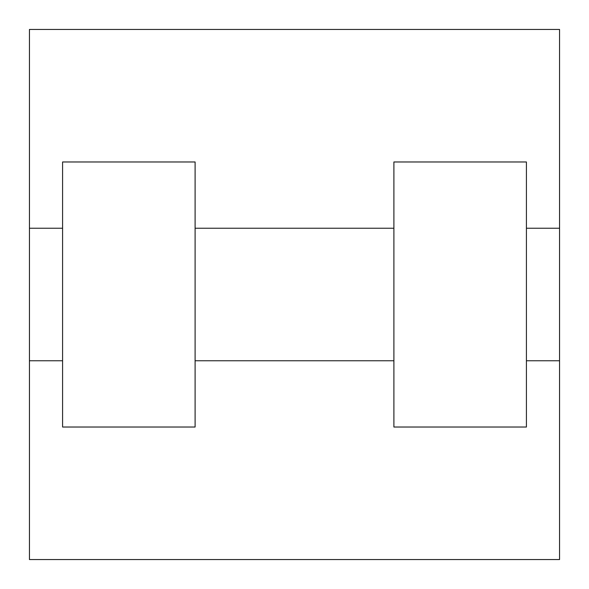 <?xml version="1.0" encoding="UTF-8"?>
<svg xmlns="http://www.w3.org/2000/svg" width="589" height="589" viewBox="0 0 589 589"><rect width="100%" height="100%" fill="white"/><g stroke="black" fill="none" stroke-linecap="round" stroke-linejoin="round"><path stroke-width="0.88" d="M559.55 228.237L559.55 559.55L29.45 559.55L29.45 29.45L559.55 29.45L559.55 228.237L526.419 228.237M393.894 161.975L393.894 427.025L526.419 427.025L526.419 161.975L393.894 161.975M195.106 427.025L195.106 161.975L62.581 161.975L62.581 427.025L195.106 427.025M393.894 228.237L195.106 228.237M393.894 360.762L195.106 360.762M559.55 360.762L526.419 360.762M29.45 360.762L62.581 360.762M29.45 228.237L62.581 228.237"/></g></svg>
